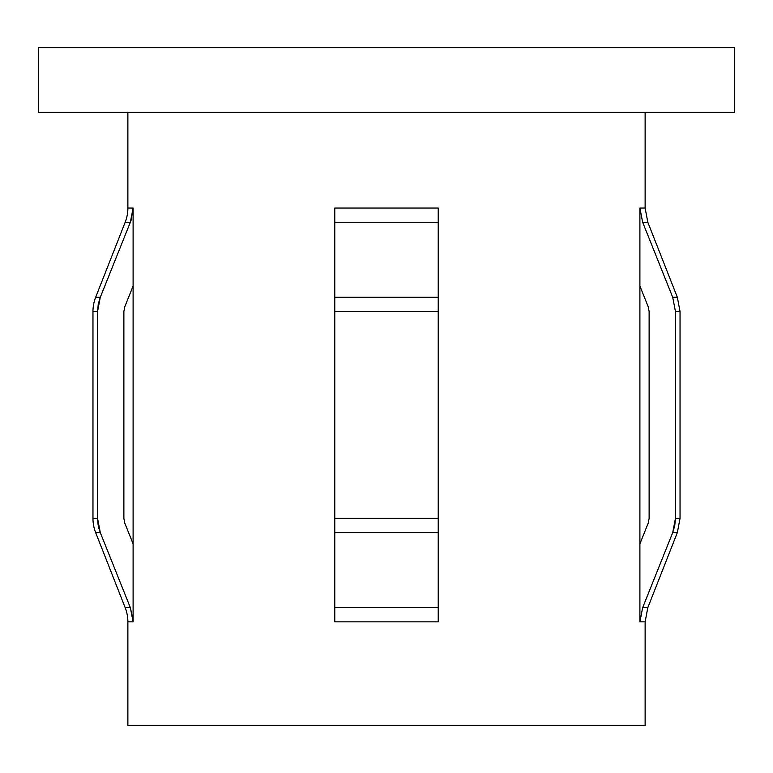 <?xml version="1.0" encoding="UTF-8"?>
<svg xmlns="http://www.w3.org/2000/svg" width="773" height="773" viewBox="0 0 773 773"><rect width="100%" height="100%" fill="white"/><g stroke="black" fill="none" stroke-linecap="round" stroke-linejoin="round"><path stroke-width="1.16" d="M127.874 208.053L133.101 208.053L130.347 222.257L125.178 222.257A38.795 38.795 0 0 0 127.874 208.053L127.874 112.356L127.874 208.053L133.101 208.053L133.101 621.85L127.874 621.85L127.874 725.296L645.126 725.296L645.126 621.85L639.899 621.85L639.899 208.053L645.126 208.053L645.126 112.356L645.126 208.053L647.822 222.257L677.341 297.296L647.822 222.257L642.653 222.257L639.899 208.053L645.126 208.053M334.777 220.44L334.777 208.053L438.223 208.053L438.223 222.257L334.777 222.257L334.777 208.053L438.223 208.053L438.223 222.257L334.777 222.257L334.777 297.296L438.223 297.296L438.223 222.257L438.223 297.296L334.777 297.296L334.777 311.5L438.223 311.5L438.223 297.296L438.223 311.5L334.777 311.5L334.777 518.403L438.223 518.403L438.223 308.601M438.223 621.85L438.223 607.646L438.223 621.85L334.777 621.85L334.777 607.646L438.223 607.646L438.223 518.403L334.777 518.403L334.777 532.607L438.223 532.607L334.777 532.607L334.777 607.646L438.223 607.646L438.223 621.85L334.777 621.85L334.777 607.646L334.777 621.85M38.65 47.704L38.65 112.356L734.35 112.356L734.35 47.704L38.65 47.704L734.35 47.704L734.35 112.356L38.65 112.356L38.65 47.704M123.873 311.5L124.782 306.765L123.873 311.5L123.873 518.403L124.782 523.137L133.101 543.854L124.782 523.137L123.873 518.403L123.873 311.5L124.782 306.765L133.101 286.039L133.101 208.053L131.024 220.44M647.822 222.257L642.653 222.257L672.713 297.296L675.447 311.5L675.447 518.403L672.713 532.607L642.653 607.646L639.899 621.85L645.126 621.85L645.126 725.296L127.874 725.296L127.874 621.85A38.795 38.795 0 0 0 125.178 607.646L95.659 532.607L125.178 607.646L130.347 607.646L133.101 621.85L127.874 621.85A38.795 38.795 0 0 0 125.178 607.646L130.347 607.646L100.287 532.607L97.553 518.403L97.553 311.5L100.287 297.296L130.347 222.257L125.178 222.257L95.659 297.296L100.287 297.296L95.659 297.296A38.795 38.795 0 0 0 92.963 311.5A38.795 38.795 0 0 1 95.659 297.296M95.659 532.607A38.795 38.795 0 0 1 92.963 518.403L92.963 311.5L97.553 311.5L92.963 311.5L92.963 518.403L97.553 518.403L92.963 518.403A38.795 38.795 0 0 0 95.659 532.607L100.287 532.607L95.659 532.607M97.553 518.538L98.152 525.147M98.731 527.804L100.229 532.452M639.899 621.85L639.899 286.039L648.218 306.765L649.127 311.5L649.127 518.403L648.218 523.137L639.899 543.854L648.218 523.137L649.127 518.403L649.127 311.5L648.218 306.765L639.899 286.039L639.899 208.053M438.223 521.292L438.223 518.422M334.777 619.975L334.777 521.292M334.777 308.601L334.777 311.471M672.713 297.296L677.341 297.296L672.713 297.296L642.653 222.257M675.447 311.5L680.037 311.5L675.447 311.5L675.447 518.403L680.037 518.403L675.447 518.403L674.752 525.65L672.713 532.607L677.341 532.607L672.713 532.607L642.653 607.646L647.822 607.646L677.341 532.607L680.037 518.403L680.037 311.5L677.341 297.296M642.653 607.646L647.822 607.646L645.126 621.85M334.777 208.053L334.777 518.403M115.718 571.15L115.177 569.807M115.728 258.733L116.259 257.399M657.282 258.742L657.823 260.086M657.272 571.16L656.741 572.503M438.223 220.44L438.223 208.053M438.223 619.975L438.223 311.5M123.873 518.403L124.782 523.137M133.101 286.039L133.101 621.85M133.053 619.975L130.347 607.646L100.287 532.607L98.374 526.258L97.553 518.403L97.553 311.5L98.248 304.243L100.287 297.296L130.347 222.257"/></g></svg>
